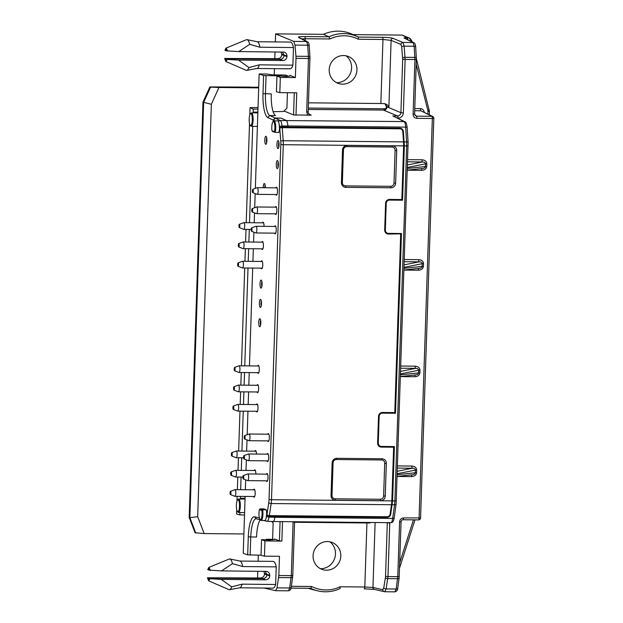 <?xml version="1.0" encoding="UTF-8"?>
<svg xmlns="http://www.w3.org/2000/svg" width="623" height="623" viewBox="0 0 623 623"><rect width="100%" height="100%" fill="white"/><g stroke="black" fill="none" stroke-linecap="round" stroke-linejoin="round"><path stroke-width="0.93" d="M250.983 87.259L258.701 87.165M274.252 74.916L274.455 68.655M274.79 58.648L275.008 51.927M275.343 41.92L275.607 33.876L323.477 34.335A36.773 35.347 109.4 0 1 352.392 34.312L357.571 36.71A36.227 34.826 109.4 0 0 328.975 36.788L329.847 38.969A34.226 32.902 109.4 0 1 358.326 39.241L382.974 39.483L391.104 40.363L400.924 44.435A2.009 1.908 112.5 0 1 402.925 42.457L404.132 46.141A2.009 0.592 175.1 0 0 401.71 46.741L400.924 44.435M353.07 34.623L402.162 35.098L409.295 38.05M308.284 588.291A36.773 35.347 109.4 0 0 311.889 589.405L317.426 590.783A36.227 34.826 -70.6 0 1 310.698 588.314L291.081 588.12L310.682 588.307L311.687 586.492L291.369 586.298M257.564 577.965L257.782 571.244M258.117 561.23L258.319 555.155M336.584 82.68A14.968 14.391 109.4 0 0 336.661 82.68A14.968 14.391 109.4 0 0 350.741 72.525A14.968 14.391 109.4 0 0 346.069 55.805M385.629 108.791L308.292 108.044M320.463 568.706A14.968 14.391 109.4 0 0 320.541 568.706A14.968 14.391 109.4 0 0 334.621 558.551A14.968 14.391 109.4 0 0 329.949 541.831M274.447 131.671A50.081 6.386 46.1 0 1 275.156 132.395L272.531 131.469A50.081 6.386 46.1 0 1 271.994 130.807L274.447 131.671A5.996 1.573 -89.4 0 0 274.712 124.444A5.996 1.573 -89.4 0 0 272.96 121.812L273.559 121.158A6.682 1.752 90.6 0 1 274.042 120.893A6.682 1.752 90.6 0 1 275.631 125.067A6.682 1.752 90.6 0 1 275.156 132.395A36722.844 2908.717 -176.6 0 0 278.777 132.528A6.775 1.776 -89.4 0 0 278.964 131.788L279.042 131.803A7.048 1.846 -89.4 0 0 279.416 128.712L279.782 128.268L280.755 141.32A2.009 0.592 -4.3 0 1 283.2 140.728L403.548 141.896A10.03 2.624 90.6 0 1 403.626 145.875L401.843 199.539L389.585 199.422A4.011 3.855 -70.6 0 0 385.575 203.378L384.695 230.012A4.011 3.855 -70.6 0 0 388.433 234.046L399.826 233.859L387.389 233.68A4.011 3.855 -70.6 0 1 386.719 233.609M407.099 127.738A2.009 0.6 176.3 0 0 407.146 127.59A2.009 0.6 176.3 0 0 405.651 127.108L287.904 125.963L287.982 127.092L282.079 126.928L279.369 127.847A6.775 1.776 -89.4 0 0 279.065 123.595L278.154 120.823L274.042 120.893M273.154 121.602L273.209 120.005L275.21 118.027L281.191 118.168L275.327 118.269L273.38 120.247L273.341 121.399M379.656 446.66A4.011 3.855 -70.6 0 0 380.326 446.73L393.627 447.213L391.844 500.884A10.03 2.624 90.6 0 1 391.509 504.716L390.053 514.434A2.671 2.274 154.5 0 1 387.117 516.763L269.354 515.618A2.009 0.911 8.5 0 1 266.963 514.653L266.636 513.959A7.048 1.846 -89.4 0 0 266.48 510.673L266.395 510.634A6.775 1.776 -89.4 0 0 266.262 509.785A36722.844 3412.14 -179.6 0 1 262.633 509.84A6.682 1.752 90.6 0 1 262.704 516.81A6.682 1.752 90.6 0 1 261.099 520.407A6.682 1.752 90.6 0 1 260.624 520.143L260.04 519.481A5.996 1.573 -89.4 0 0 261.753 517.316A5.996 1.573 -89.4 0 0 261.878 510.486L259.425 509.622A50.081 12.398 136.4 0 1 260.009 508.913L263.615 508.851L266.262 509.785M261.099 520.407L265.227 520.563L265.959 518.71A6.775 1.776 -89.4 0 0 266.535 514.769L269.159 516.272L387 517.355L386.688 516.755M385.123 231.966A3.341 3.216 109.4 0 0 386.408 232.831L387.451 233.204A3.341 3.216 109.4 0 0 388.456 233.376L401.461 233.508L395.496 413.267L382.491 413.142A3.341 3.216 109.4 0 0 379.158 416.437L378.27 443.07A3.341 3.216 109.4 0 0 381.385 446.434L394.398 446.559L392.591 500.892L390.668 514.466C390.193 516.233 388.97 517.199 387 517.355M287.46 127.723L287.982 127.092L399.911 128.182C401.866 128.385 403.019 129.444 403.377 131.36L404.366 145.883L402.567 200.217L389.562 200.092A3.341 3.216 109.4 0 0 386.221 203.386L385.341 230.019A3.341 3.216 109.4 0 0 387.451 233.204M395.496 413.267L381.447 412.776A3.341 3.216 109.4 0 0 380.902 412.815M378.052 445.024A3.341 3.216 109.4 0 0 379.345 445.889L380.388 446.255M402.567 200.217L388.518 199.718A3.341 3.216 109.4 0 0 387.973 199.765M197.678 516.662L204.165 533.576L195.077 532.774L189.182 517.409L202.958 102.164L211.353 104.275L197.678 516.662L189.883 517.658L203.651 102.413L210.59 87.127L218.969 87.5L211.353 104.275M195.793 533.07L189.883 517.658L189.182 517.409M202.958 102.164L209.873 86.932L250.991 87.088M294.29 92.788L293.558 114.967L311.22 115.138L309.88 114.78L308.432 113.261M407.512 164.978L422.456 161.964C424.388 162.019 425.416 162.634 425.54 163.818L426.841 163.763C426.623 161.38 425.018 160.049 422.012 159.792A2.009 0.522 -89.4 0 0 422.456 161.964L407.621 161.824M422.098 168.56A2.009 0.522 -89.4 0 0 421.662 170.336C424.684 170.134 426.381 168.841 426.747 166.458L425.454 166.512C425.244 167.704 424.177 168.374 422.238 168.522M397.684 118.152L398.019 118.152C401.157 117.864 402.941 116.104 403.361 112.88L405.129 59.426L414.926 59.52L414.17 46.242L413.111 42.559A2.009 1.939 116.7 0 1 413.96 42.769C414.754 42.894 415.331 44.217 415.666 46.725A2.009 0.6 176.3 0 0 414.17 46.242L404.132 46.141L405.129 59.426L402.692 59.224L401.71 46.741M414.536 114.149L413.104 114.305C413.259 116.727 414.505 118.074 416.842 118.339A2.009 0.522 -89.4 0 0 416.405 116.158L414.591 114.188L416.351 59.364M407.278 39.413A2.009 0.522 -89.4 0 0 406.835 37.544L403.977 37.964A2.009 1.939 -63.3 0 1 404.794 38.167L413.929 42.761M433.764 118.331A2.009 1.939 116.7 0 0 431.895 116.314A2.009 0.522 90.6 0 1 432.331 118.487L433.764 118.331M407.598 39.576A2.009 0.522 -89.4 0 0 407.154 37.544L409.272 38.073L412.029 41.468C410.861 39.148 409.918 38.011 409.21 38.042M409.77 40.666L407.94 39.747M432.712 116.509L420.922 110.801L431.895 116.314L416.405 116.158L415.035 115.473M424.216 112.241C423.881 110.037 422.635 108.83 420.486 108.62A2.009 0.522 -89.4 0 0 420.922 110.801L414.708 110.738M403.019 519.746A2.009 0.522 -89.4 0 0 403.05 519.746A2.009 0.522 -89.4 0 0 403.587 517.923C401.235 518.149 399.904 519.465 399.584 521.879L401.017 521.724M397.7 588.361L399.125 578.035A2.009 0.919 7.9 0 1 397.599 578.712L387.794 578.619A2.009 0.903 -170.9 0 1 385.411 577.653L385.536 576.376L387.973 576.571L386.128 588.937L396.166 589.031A2.009 0.919 7.9 0 0 397.7 588.361C397.739 590.09 396.835 591.25 394.966 591.85L396.166 589.031L397.77 576.672L399.195 576.509M281.869 541.099L279.431 540.865L274.579 539.004L274.992 539.316L269.876 540.024L261.551 539.627L261.029 555.366L264.448 556.152L264.954 540.935L281.869 541.099L282.515 521.622M418.788 268.427A2.009 0.522 -89.4 0 0 418.352 270.211C421.374 270.008 423.064 268.708 423.438 266.325L422.137 266.379C421.935 267.571 420.86 268.24 418.929 268.388M404.304 261.691L419.147 261.831C421.07 261.886 422.098 262.501 422.23 263.685L423.531 263.638C423.313 261.247 421.709 259.916 418.703 259.659A2.009 0.522 -89.4 0 0 419.147 261.831L404.202 264.845M415.167 366.184A2.009 0.522 -89.4 0 0 415.611 368.357C417.535 368.411 418.563 369.026 418.695 370.21L419.995 370.163C419.777 367.772 418.173 366.449 415.167 366.184L400.846 366.044M415.253 374.953A2.009 0.522 -89.4 0 0 414.817 376.736C417.838 376.533 419.528 375.241 419.902 372.85L418.601 372.904C418.399 374.096 417.324 374.766 415.393 374.914M411.858 466.051A2.009 0.522 -89.4 0 0 412.294 468.231C414.225 468.278 415.253 468.893 415.377 470.085L416.678 470.03C416.468 467.639 414.856 466.315 411.858 466.051L397.529 465.911M411.943 474.819A2.009 0.522 -89.4 0 0 411.507 476.603C414.521 476.4 416.219 475.108 416.592 472.725L415.292 472.771C415.082 473.963 414.015 474.633 412.076 474.788M278.691 121.423A2.009 1.924 -65.5 0 1 280.303 120.527C281.113 121.096 281.682 122.933 282.009 126.048A2.009 0.592 -4.3 0 0 279.618 126.64L279.065 123.595M265.959 518.71L266.699 516.117A2.009 0.911 8.5 0 0 269.035 517.09C268.505 519.932 267.835 521.334 267.01 521.295L272.89 521.513M293.106 521.731L293.075 522.183L294.5 522.019M264.051 588.034L275.615 590.69L276.994 587.878L289.695 587.995A2.009 0.919 7.9 0 0 291.229 587.325C291.268 589.054 290.357 590.215 288.496 590.814L289.695 587.995L291.299 575.636L292.724 575.473M340.018 588.595L340.103 588.579C332.721 591.905 325.167 592.637 317.426 590.783A36.227 34.826 -70.6 0 0 340.018 588.595L340.166 586.773A34.226 32.902 109.4 0 1 311.687 586.492M364.268 588.828L364.237 588.828A2.009 0.522 -89.4 0 0 364.268 588.828A2.009 0.522 -89.4 0 0 364.805 587.006L372.959 587.45L382.834 589.724L383.752 587.972L385.411 577.653M364.299 588.828L374.221 589.358M383.752 587.972A2.009 0.903 -170.9 0 0 386.128 588.937L384.703 591.741A2.009 1.916 -77 0 1 382.834 589.724M375.116 522.526L372.959 587.45A2.009 1.916 -77 0 0 374.423 589.42L384.703 591.741M399.584 521.879L397.77 576.672L387.973 576.571L389.749 523.118L387.304 522.642M389.749 523.118L389.749 522.666M396.064 503.82A2.009 0.919 -172.1 0 1 396.103 504.069A2.009 0.919 -172.1 0 1 394.569 504.747L392.669 518.453C392.241 521.303 391.61 522.705 390.777 522.658L390.894 522.674C392.654 522.697 393.752 521.062 394.203 517.775A2.009 0.919 -172.1 0 1 392.669 518.453L274.914 517.308L269.035 517.09L269.159 516.272M392.233 504.723L394.569 504.747L394.889 500.915L392.591 500.892M408.096 145.743L406.671 145.899L406.609 141.927A2.009 0.6 176.3 0 1 408.104 142.41A2.009 0.6 176.3 0 1 408.049 142.566M404.272 141.904L406.609 141.927L405.651 127.108C405.417 123.993 404.895 122.147 404.086 121.586A2.009 1.939 116.7 0 1 404.934 121.797M398.019 118.152A2.009 0.522 -89.4 0 0 397.583 115.979L392.848 115.933L404.903 121.781C405.939 121.789 406.687 123.728 407.146 127.59L408.104 142.41M403.361 112.88L400.916 112.685C400.628 114.663 399.514 115.761 397.583 115.979L383.69 110.209C385.653 110.03 386.758 108.932 387.023 106.915L385.255 103.909M384.142 103.597C386.751 104.134 388.331 105.365 388.884 107.281L391.104 40.363A2.009 1.908 112.5 0 1 393.105 38.385C391.166 37.769 387.638 37.411 382.53 37.31A2.009 0.522 90.6 0 1 382.974 39.483L380.848 103.519L384.687 103.652M358.318 37.076L357.571 36.71A36.227 34.826 109.4 0 1 358.318 37.069L358.326 39.241M323.477 34.335A463873.34 51594.111 -177.7 0 0 328.975 36.788L304.764 36.555A2.009 0.522 90.6 0 1 305.208 38.727L301.758 38.852M304.764 36.555C299.904 36.562 297.841 36.866 298.573 37.466A2.009 1.939 -63.3 0 1 299.39 37.668L307.458 41.725A2.009 1.939 -63.3 0 0 306.641 41.523L307.7 45.206A2.009 0.6 -3.7 0 1 309.195 45.681C309.203 43.89 308.626 42.574 307.458 41.725M282.04 76.053L276.931 76.022L280.327 77.431L295.364 77.579L295.995 58.367L308.455 58.484L308.416 56.366A2.009 0.6 -3.7 0 1 309.911 56.849L309.195 45.689M310.153 114.936C308.619 114.025 307.957 112.989 308.167 111.821L309.935 58.367L308.455 58.484L306.68 111.938L308.105 111.782M306.68 111.938L307.739 115.333M260.009 508.913L262.633 509.84A50.081 12.398 136.4 0 1 261.878 510.486M259.425 509.622A5.996 1.573 -89.4 0 0 260.04 519.481M237.449 511.506L238.033 512.168A6.682 1.752 -89.4 0 0 238.36 512.41A6.682 1.752 -89.4 0 0 238.508 512.441A6.682 1.752 -89.4 0 0 240.33 505.775A6.682 1.752 -89.4 0 0 238.632 499.078A6.682 1.752 -89.4 0 0 238.157 499.342L237.558 499.989A5.996 1.573 -89.4 0 0 236.382 505.206A5.996 1.573 -89.4 0 0 237.449 511.506A5.996 1.573 -89.4 0 0 239.505 505.767A5.996 1.573 -89.4 0 0 237.558 499.989M276.994 587.878L278.839 575.512L279.478 556.3L264.448 556.152M390.901 522.681L273.022 521.529C273.824 521.42 274.455 520.018 274.914 517.308L274.79 515.673M370.825 522.479L369.361 522.822L369.992 523.001L294.547 522.269M239.917 561.058A13.371 3.504 90.6 0 1 240.096 561.074A13.371 3.504 90.6 0 1 242.69 566.541L232.457 563.644L221.578 570.886L266.823 571.416C268.715 572 269.689 573.308 269.759 575.348L269.743 575.878C269.432 578.3 268.092 579.616 265.741 579.834L221.297 579.398L210.192 578.751L208.682 578.121L262.89 578.65C265.242 578.432 266.574 577.108 266.893 574.694L265.227 571.314M207.436 577.778L208.596 580.784L208.682 578.121L207.436 577.778L260.523 577.996C262.883 577.778 264.214 576.454 264.526 574.04L263.981 571.299M369.992 523.001L366.931 522.97L364.805 587.006L340.166 586.773M272.96 121.812A5.996 1.573 -89.4 0 0 271.994 130.807M250.259 125.348L250.843 126.01A6.682 1.752 -89.4 0 0 251.17 126.251A6.682 1.752 -89.4 0 0 251.318 126.282A6.682 1.752 -89.4 0 0 253.14 119.616A6.682 1.752 -89.4 0 0 251.443 112.919A6.682 1.752 -89.4 0 0 250.968 113.184L250.368 113.838A5.996 1.573 -89.4 0 0 249.192 119.048A5.996 1.573 -89.4 0 0 250.259 125.348A5.996 1.573 -89.4 0 0 252.315 119.608A5.996 1.573 -89.4 0 0 250.368 113.838M295.995 58.367L295.948 56.241L308.416 56.366L307.7 45.206L294.998 45.082L293.737 41.398L275.607 33.876M282.079 126.928L282.009 126.048L287.904 125.963C287.6 122.817 287.032 120.979 286.198 120.441L281.191 118.168M385.022 103.792L386.392 106.735C386.128 108.752 385.022 109.85 383.059 110.037L308.245 109.477M257.237 41.741L290.411 42.068C291.689 42.193 292.709 44.023 293.464 47.55L259.916 47.223L249.683 44.326L238.804 51.577L284.049 52.098C285.941 52.682 286.915 53.991 286.985 56.039L286.969 56.561C286.658 58.983 285.318 60.299 282.967 60.517L238.523 60.088L227.418 59.434L225.908 58.803L280.116 59.333C282.468 59.115 283.808 57.799 284.119 55.377L282.453 51.997M224.662 58.461L225.822 61.467L225.908 58.803L224.662 58.461L277.757 58.679C280.109 58.461 281.44 57.137 281.76 54.723L281.207 51.982M287.974 76.302L282.406 76.185L285.248 76.442C288.511 76.349 290.225 76.092 290.373 75.671L289.96 75.336L289.936 75.983M245.065 498.252L240.369 498.322L242.417 499.046L245.041 499M238.632 499.078L242.254 499.015A6.775 1.776 90.6 0 1 242.417 499.046M257.875 112.093L253.179 112.163L255.228 112.888L257.852 112.841M251.443 112.919L255.064 112.856A6.775 1.776 90.6 0 1 255.228 112.888M244.512 515.034L239.871 514.863L239.956 512.488M240.369 498.322L240.431 496.375M240.657 489.694L241.07 477.07M241.296 470.381L241.716 457.765M241.934 451.075L243.258 411.157M243.484 404.475L243.897 391.851M244.123 385.162L244.543 372.538M244.761 365.857L248.009 268.015M248.227 261.325L248.647 248.702M248.873 242.02L249.286 229.396M249.512 222.715L252.704 126.329M253.179 112.163L253.281 109.126L257.977 109.064M249.8 114.944L250.041 107.654L253.281 109.126M239.871 514.863L236.561 514.03L236.709 509.63M236.989 501.102L237.145 496.344M237.371 489.662L237.791 477.039M238.009 470.349L238.43 457.726M238.648 451.044L239.972 411.125M240.198 404.436L240.618 391.812M240.836 385.131L241.257 372.507M241.475 365.826L244.722 267.976M244.948 261.294L245.361 248.67M245.587 241.989L246.007 229.365M246.225 222.676L249.519 123.471M210.59 87.127L209.873 86.932M393.222 447.073L393.238 446.543M294.998 45.082L295.948 56.241M326.468 570.193A14.376 13.815 109.4 0 0 340.431 558.924A14.376 13.815 109.4 0 0 332.9 542.804A14.376 13.815 109.4 0 0 313.914 551.285A14.376 13.815 109.4 0 0 323.368 569.804A14.376 13.815 109.4 0 0 326.468 570.193M264.954 540.935L261.551 539.627M242.69 566.541L276.238 566.868C275.483 563.34 274.463 561.51 273.186 561.378L240.011 561.058M221.297 579.398L231.686 586.858L242.106 584.156L275.654 584.483L276.238 566.868M239.746 587.801L272.983 588.128C274.003 588.081 274.891 586.866 275.654 584.483M242.106 584.156A13.371 3.504 90.6 0 1 239.839 587.785L229.521 589.685A15.38 4.026 90.6 0 1 228.875 589.607L208.565 580.776M231.686 586.858A15.38 4.026 90.6 0 1 229.521 589.685M208.596 580.784L210.192 578.751M269.743 575.878L264.526 574.04M221.578 570.886L208.946 570.131L209.04 567.467L207.708 569.508L208.946 570.131M210.473 570.481L209.04 567.467M208.721 567.467L229.171 559.041A15.38 4.026 90.6 0 1 229.817 558.971A15.38 4.026 90.6 0 1 232.457 563.644M218.969 87.5L258.677 87.882M342.595 84.167A14.376 13.815 109.4 0 0 356.558 72.899A14.376 13.815 109.4 0 0 349.02 56.779A14.376 13.815 109.4 0 0 330.034 65.259A14.376 13.815 109.4 0 0 339.496 83.778A14.376 13.815 109.4 0 0 342.595 84.167M308.463 102.818L380.848 103.519M276.931 76.022L276.41 91.76L279.82 92.648L296.743 92.811L295.995 115.216M295.364 77.579L289.96 75.336M259.916 47.223A13.371 3.504 -89.4 0 0 257.322 41.757L247.051 39.654A15.38 4.026 -89.4 0 0 246.397 39.724L225.947 48.15L224.934 50.19L226.18 50.821L225.947 48.15M238.523 60.088L248.912 67.541L259.332 64.839L292.88 65.166L293.464 47.55M256.98 68.483L290.209 68.81C291.229 68.764 292.117 67.549 292.88 65.166M256.886 68.483A13.371 3.504 -89.4 0 0 257.065 68.468A13.371 3.504 -89.4 0 0 259.332 64.839M279.82 92.648L280.327 77.431M286.985 56.039L281.775 54.193M238.804 51.577L226.18 50.821M227.699 51.164L226.266 48.158M249.683 44.326A15.38 4.026 -89.4 0 0 247.051 39.654M225.791 61.459L246.101 70.29A15.38 4.026 -89.4 0 0 246.747 70.376A15.38 4.026 -89.4 0 0 248.912 67.541M225.822 61.467L227.418 59.434M400.285 234.022L400.309 233.493M243.881 533.958L204.165 533.576M293.558 114.967L284.049 111.019M267.711 117.506A22.062 5.778 -89.4 0 1 262.992 93.645L271.254 93.902A20.061 5.249 90.6 0 0 275.545 115.598L269.736 115.535L267.711 117.506L273.209 120.005M250.041 107.654L257.79 107.522M255.344 188.372L259.145 73.95L263.591 75.523L281.612 75.905M261.037 555.179L247.689 554.875L243.243 553.302L245.127 496.422M245.345 489.74L245.672 479.85M245.992 470.427L246.342 459.875M246.63 451.122L247.004 439.908M247.175 434.714L247.954 411.203M248.172 404.514L248.593 391.89M248.818 385.209L249.231 372.585M249.457 365.903L252.704 268.054M252.922 261.372L253.343 248.748M253.561 242.067L253.896 232.177M254.207 222.754L254.534 212.871M254.706 207.677L255.173 193.566M266.348 480.824A4.011 1.051 -89.4 0 0 266.924 481.501A4.011 1.051 -89.4 0 0 268.015 477.498A4.011 1.051 -89.4 0 0 267.002 473.472A4.011 1.051 -89.4 0 0 266.41 474.134M267.01 460.849A4.011 1.051 -89.4 0 0 267.586 461.526A4.011 1.051 -89.4 0 0 268.677 457.523A4.011 1.051 -89.4 0 0 267.664 453.497A4.011 1.051 -89.4 0 0 267.072 454.167M267.672 440.874A4.011 1.051 -89.4 0 0 268.248 441.551A4.011 1.051 -89.4 0 0 269.338 437.548A4.011 1.051 -89.4 0 0 268.326 433.53A4.011 1.051 -89.4 0 0 267.742 434.192M253.522 496.508A4.011 1.051 -89.4 0 0 254.091 497.177A4.011 1.051 -89.4 0 0 255.181 493.175A4.011 1.051 -89.4 0 0 254.168 489.156A4.011 1.051 -89.4 0 0 253.584 489.818M255.819 474.033A4.011 1.051 -89.4 0 0 254.815 469.843A4.011 1.051 -89.4 0 0 254.223 470.513M256.458 454.058A4.011 1.051 -89.4 0 0 255.453 450.538A4.011 1.051 -89.4 0 0 254.869 451.2M256.349 411.281A4.011 1.051 -89.4 0 0 256.917 411.959A4.011 1.051 -89.4 0 0 258.008 407.956A4.011 1.051 -89.4 0 0 256.995 403.938A4.011 1.051 -89.4 0 0 256.411 404.6M256.988 391.976A4.011 1.051 -89.4 0 0 257.564 392.646A4.011 1.051 -89.4 0 0 258.654 388.651A4.011 1.051 -89.4 0 0 257.642 384.625A4.011 1.051 -89.4 0 0 257.05 385.287M257.626 372.671A4.011 1.051 -89.4 0 0 258.202 373.341A4.011 1.051 -89.4 0 0 259.293 369.338A4.011 1.051 -89.4 0 0 258.28 365.319A4.011 1.051 -89.4 0 0 257.696 365.981M258.747 322.356A4.011 1.051 -89.4 0 0 259.744 326.732A4.011 1.051 -89.4 0 0 260.835 322.737A4.011 1.051 -89.4 0 0 259.822 318.711A4.011 1.051 -89.4 0 0 258.747 322.356M259.386 303.051A4.011 1.051 -89.4 0 0 260.391 307.427A4.011 1.051 -89.4 0 0 261.481 303.424A4.011 1.051 -89.4 0 0 260.469 299.406A4.011 1.051 -89.4 0 0 259.386 303.051M260.025 283.738A4.011 1.051 -89.4 0 0 261.029 288.122A4.011 1.051 -89.4 0 0 262.119 284.119A4.011 1.051 -89.4 0 0 261.107 280.101A4.011 1.051 -89.4 0 0 260.025 283.738M261.099 268.139A4.011 1.051 -89.4 0 0 261.668 268.809A4.011 1.051 -89.4 0 0 262.758 264.814A4.011 1.051 -89.4 0 0 261.746 260.788A4.011 1.051 -89.4 0 0 261.162 261.45M261.738 248.834A4.011 1.051 -89.4 0 0 262.306 249.504A4.011 1.051 -89.4 0 0 263.397 245.501A4.011 1.051 -89.4 0 0 262.384 241.483A4.011 1.051 -89.4 0 0 261.8 242.145M264.035 226.359A4.011 1.051 -89.4 0 0 263.031 222.177A4.011 1.051 -89.4 0 0 262.439 222.839M265.32 187.749A4.011 1.051 -89.4 0 0 264.308 183.559A4.011 1.051 -89.4 0 0 263.225 187.204A4.011 1.051 -89.4 0 0 263.218 187.725M264.798 139.934A4.011 1.051 -89.4 0 0 265.803 144.31A4.011 1.051 -89.4 0 0 266.885 140.307A4.011 1.051 -89.4 0 0 265.881 136.289A4.011 1.051 -89.4 0 0 264.798 139.934M276.962 144.225A4.011 1.051 -89.4 0 0 277.967 148.601A4.011 1.051 -89.4 0 0 279.057 144.598A4.011 1.051 -89.4 0 0 278.045 140.58A4.011 1.051 -89.4 0 0 276.962 144.225M274.564 233.15A4.011 1.051 -89.4 0 0 275.14 233.827A4.011 1.051 -89.4 0 0 276.23 229.825A4.011 1.051 -89.4 0 0 275.218 225.799A4.011 1.051 -89.4 0 0 274.626 226.461M275.202 213.845A4.011 1.051 -89.4 0 0 275.779 214.514A4.011 1.051 -89.4 0 0 276.869 210.512A4.011 1.051 -89.4 0 0 275.857 206.493A4.011 1.051 -89.4 0 0 275.273 207.155M276.3 164.199A4.011 1.051 -89.4 0 0 277.305 168.576A4.011 1.051 -89.4 0 0 278.395 164.573A4.011 1.051 -89.4 0 0 277.383 160.555A4.011 1.051 -89.4 0 0 276.3 164.199M275.849 194.532A4.011 1.051 -89.4 0 0 276.417 195.209A4.011 1.051 -89.4 0 0 277.508 191.206A4.011 1.051 -89.4 0 0 276.495 187.188A4.011 1.051 -89.4 0 0 275.911 187.85M267.033 539.557L272.617 539.308L266.161 539.245L267.026 539.814M287.99 75.944L285.381 75.017L272.477 74.892L266.885 74.028L259.145 73.95M271.675 521.482L273.154 523.118L272.594 539.892M287.429 92.726L286.923 108.114L283.582 111.494L273.139 111.681M403.548 141.896L402.762 131.391A2.671 2.453 -140.4 0 0 399.989 128.813L282.227 127.676A2.009 0.592 175.7 0 0 279.782 128.268M256.357 518.757L254.472 516.74A22.062 5.778 -89.4 0 0 248.289 536.753L250.75 536.964A20.061 5.249 -89.4 0 1 256.084 518.741L256.154 518.741M250.15 555.077L250.75 536.964L256.559 537.018A20.061 5.249 90.6 0 1 260.297 519.808M392.358 145.837L347.19 145.4A4.68 4.501 109.4 0 0 342.518 150.018L341.435 182.64A4.68 4.501 109.4 0 0 345.796 187.344L390.971 187.78A4.68 4.501 109.4 0 0 395.636 183.162L396.719 150.54A4.68 4.501 109.4 0 0 392.358 145.837L391.968 147.044A3.341 3.216 -70.6 0 1 395.083 150.408L394.001 183.03A3.341 3.216 -70.6 0 1 390.668 186.324L345.492 185.888A3.341 3.216 -70.6 0 1 342.377 182.531L343.46 149.902A3.341 3.216 -70.6 0 1 346.801 146.607L391.968 147.044M385.255 496.087L386.338 463.465A4.68 4.501 109.4 0 0 381.977 458.762L336.809 458.318A4.68 4.501 109.4 0 0 332.137 462.936L331.054 495.558A4.68 4.501 109.4 0 0 335.415 500.261L380.591 500.705A4.68 4.501 109.4 0 0 385.255 496.087L383.62 495.947A3.341 3.216 109.4 0 1 380.287 499.249L335.112 498.813A3.341 3.216 109.4 0 1 331.997 495.449L333.079 462.827A3.341 3.216 109.4 0 1 336.42 459.525L381.588 459.969A3.341 3.216 109.4 0 1 384.703 463.325L383.62 495.947M393.627 447.213L381.362 447.096A4.011 3.855 -70.6 0 1 377.624 443.062L378.511 416.437A4.011 3.855 -70.6 0 1 382.514 412.473L394.772 412.597L400.69 234.162M278.115 167.182A4.011 1.051 90.6 0 1 277.897 164.215A4.011 1.051 90.6 0 1 278.162 161.964M278.777 147.207A4.011 1.051 90.6 0 1 278.559 144.24A4.011 1.051 90.6 0 1 278.831 141.989M266.613 142.916A4.011 1.051 90.6 0 1 266.395 139.949A4.011 1.051 90.6 0 1 266.66 137.699M264.814 187.741A4.011 1.051 90.6 0 1 264.822 187.219A4.011 1.051 90.6 0 1 265.094 184.969M261.839 286.728A4.011 1.051 90.6 0 1 261.621 283.753A4.011 1.051 90.6 0 1 261.894 281.51M261.201 306.033A4.011 1.051 90.6 0 1 260.982 303.066A4.011 1.051 90.6 0 1 261.247 300.816M260.562 325.338A4.011 1.051 90.6 0 1 260.344 322.371A4.011 1.051 90.6 0 1 260.609 320.121M243.982 455.623L248.382 453.996A3.341 0.872 90.6 0 1 248.468 453.98A3.341 0.872 90.6 0 1 249.309 457.632A3.341 0.872 90.6 0 1 248.406 460.67A3.341 0.872 90.6 0 1 248.32 460.654L243.943 458.949A1.674 0.436 90.6 0 1 243.57 457.282A1.674 0.436 90.6 0 1 243.982 455.623A1.674 0.436 90.6 0 1 244.442 457.438A1.674 0.436 90.6 0 1 243.943 458.949M251.536 227.917L255.936 226.297A3.341 0.872 90.6 0 1 256.022 226.281A3.341 0.872 90.6 0 1 256.863 229.934A3.341 0.872 90.6 0 1 255.96 232.971A3.341 0.872 90.6 0 1 255.874 232.955L251.497 231.25A1.674 0.436 90.6 0 1 251.124 229.576A1.674 0.436 90.6 0 1 251.536 227.917A1.674 0.436 90.6 0 1 251.996 229.739A1.674 0.436 90.6 0 1 251.497 231.25M252.813 189.306L257.221 187.687A3.341 0.872 90.6 0 1 257.307 187.671A3.341 0.872 90.6 0 1 258.14 191.316A3.341 0.872 90.6 0 1 257.244 194.353A3.341 0.872 90.6 0 1 257.151 194.337L252.782 192.632A1.674 0.436 90.6 0 1 252.401 190.965A1.674 0.436 90.6 0 1 252.813 189.306A1.674 0.436 90.6 0 1 253.273 191.121A1.674 0.436 90.6 0 1 252.782 192.632M239.349 224.296L243.749 222.668A3.341 0.872 90.6 0 1 243.834 222.652A3.341 0.872 90.6 0 1 244.675 226.305A3.341 0.872 90.6 0 1 243.772 229.342A3.341 0.872 90.6 0 1 243.686 229.326L239.31 227.621A1.674 0.436 90.6 0 1 238.936 225.954A1.674 0.436 90.6 0 1 239.349 224.296A1.674 0.436 90.6 0 1 239.808 226.11A1.674 0.436 90.6 0 1 239.31 227.621M230.487 491.274L234.894 489.655A3.341 0.872 90.6 0 1 234.98 489.639A3.341 0.872 90.6 0 1 235.813 493.284A3.341 0.872 90.6 0 1 234.918 496.321A3.341 0.872 90.6 0 1 234.832 496.305L230.455 494.6A1.674 0.436 90.6 0 1 230.082 492.933A1.674 0.436 90.6 0 1 230.487 491.274A1.674 0.436 90.6 0 1 230.954 493.089A1.674 0.436 90.6 0 1 230.455 494.6M231.772 452.656L236.172 451.036A3.341 0.872 90.6 0 1 236.265 451.021A3.341 0.872 90.6 0 1 237.098 454.673A3.341 0.872 90.6 0 1 236.195 457.71A3.341 0.872 90.6 0 1 236.109 457.687L231.74 455.981A1.674 0.436 90.6 0 1 231.359 454.315A1.674 0.436 90.6 0 1 231.772 452.656A1.674 0.436 90.6 0 1 232.231 454.479A1.674 0.436 90.6 0 1 231.74 455.981M233.96 386.743L238.36 385.123A3.341 0.872 90.6 0 1 238.445 385.107A3.341 0.872 90.6 0 1 239.287 388.76A3.341 0.872 90.6 0 1 238.383 391.797A3.341 0.872 90.6 0 1 238.298 391.774L233.921 390.068A1.674 0.436 90.6 0 1 233.547 388.402A1.674 0.436 90.6 0 1 233.96 386.743A1.674 0.436 90.6 0 1 234.419 388.565A1.674 0.436 90.6 0 1 233.921 390.068M238.702 243.601L243.11 241.981A3.341 0.872 90.6 0 1 243.196 241.965A3.341 0.872 90.6 0 1 244.037 245.61A3.341 0.872 90.6 0 1 243.134 248.647A3.341 0.872 90.6 0 1 243.048 248.632L238.671 246.926A1.674 0.436 90.6 0 1 238.298 245.26A1.674 0.436 90.6 0 1 238.702 243.601A1.674 0.436 90.6 0 1 239.17 245.415A1.674 0.436 90.6 0 1 238.671 246.926M233.314 406.056L237.721 404.428A3.341 0.872 90.6 0 1 237.807 404.413A3.341 0.872 90.6 0 1 238.64 408.065A3.341 0.872 90.6 0 1 237.745 411.102A3.341 0.872 90.6 0 1 237.659 411.087L233.282 409.381A1.674 0.436 90.6 0 1 232.909 407.715A1.674 0.436 90.6 0 1 233.314 406.056A1.674 0.436 90.6 0 1 233.781 407.87A1.674 0.436 90.6 0 1 233.282 409.381M231.133 471.969L235.533 470.342A3.341 0.872 90.6 0 1 235.619 470.326A3.341 0.872 90.6 0 1 236.46 473.978A3.341 0.872 90.6 0 1 235.556 477.016A3.341 0.872 90.6 0 1 235.471 477L231.094 475.294A1.674 0.436 90.6 0 1 230.72 473.628A1.674 0.436 90.6 0 1 231.133 471.969A1.674 0.436 90.6 0 1 231.592 473.784A1.674 0.436 90.6 0 1 231.094 475.294M238.064 262.906L242.472 261.286A3.341 0.872 90.6 0 1 242.557 261.271A3.341 0.872 90.6 0 1 243.391 264.923A3.341 0.872 90.6 0 1 242.495 267.96A3.341 0.872 90.6 0 1 242.402 267.937L238.033 266.231A1.674 0.436 90.6 0 1 237.651 264.565A1.674 0.436 90.6 0 1 238.064 262.906A1.674 0.436 90.6 0 1 238.523 264.728A1.674 0.436 90.6 0 1 238.033 266.231M243.32 475.59L247.72 473.971A3.341 0.872 90.6 0 1 247.806 473.955A3.341 0.872 90.6 0 1 248.647 477.607A3.341 0.872 90.6 0 1 247.744 480.645A3.341 0.872 90.6 0 1 247.658 480.629L243.281 478.923A1.674 0.436 90.6 0 1 242.908 477.249A1.674 0.436 90.6 0 1 243.32 475.59A1.674 0.436 90.6 0 1 243.78 477.413A1.674 0.436 90.6 0 1 243.281 478.923M252.175 208.612L256.583 206.992A3.341 0.872 90.6 0 1 256.668 206.976A3.341 0.872 90.6 0 1 257.501 210.629A3.341 0.872 90.6 0 1 256.598 213.658A3.341 0.872 90.6 0 1 256.512 213.642L252.144 211.937A1.674 0.436 90.6 0 1 251.762 210.27A1.674 0.436 90.6 0 1 252.175 208.612A1.674 0.436 90.6 0 1 252.634 210.426A1.674 0.436 90.6 0 1 252.144 211.937M244.644 435.648L249.044 434.029A3.341 0.872 90.6 0 1 249.138 434.013A3.341 0.872 90.6 0 1 249.971 437.658A3.341 0.872 90.6 0 1 249.068 440.695A3.341 0.872 90.6 0 1 248.982 440.679L244.613 438.974A1.674 0.436 90.6 0 1 244.232 437.307A1.674 0.436 90.6 0 1 244.644 435.648A1.674 0.436 90.6 0 1 245.104 437.463A1.674 0.436 90.6 0 1 244.613 438.974M234.598 367.438L238.998 365.818A3.341 0.872 90.6 0 1 239.092 365.802A3.341 0.872 90.6 0 1 239.925 369.447A3.341 0.872 90.6 0 1 239.022 372.484A3.341 0.872 90.6 0 1 238.936 372.468L234.567 370.763A1.674 0.436 90.6 0 1 234.186 369.096A1.674 0.436 90.6 0 1 234.598 367.438A1.674 0.436 90.6 0 1 235.058 369.252A1.674 0.436 90.6 0 1 234.567 370.763M384.703 229.794L385.341 230.019M378.519 416.219L379.158 416.437M381.447 412.776L382.491 413.142M377.631 442.844L378.27 443.07M385.59 203.16L386.221 203.386M388.518 199.718L389.562 200.092M422.012 159.792L407.691 159.652M407.403 168.428L425.454 166.512L425.54 163.818L407.434 167.47M426.841 163.763L426.747 166.458M407.341 170.204L421.662 170.336M415.611 46.873A2.009 0.6 176.3 0 0 415.666 46.725L416.413 59.403L414.926 59.52L413.104 114.305M402.66 57.9A2.009 0.592 175.1 0 1 405.082 57.308L414.887 57.402A2.009 0.6 -3.7 0 1 416.382 57.877M403.977 37.964L413.111 42.559L402.925 42.457L393.105 38.385M416.842 118.339L432.331 118.487L419.077 518.079A2.009 0.522 90.6 0 1 418.539 519.901A2.009 0.522 90.6 0 1 418.5 519.894L403.081 519.746M402.162 35.098L406.835 37.544M420.502 517.915L403.587 517.923M420.486 108.62L414.778 108.566M429.348 114.819L429.465 111.369L427.978 111.486L427.876 110.544L429.247 109.819M427.876 110.544L416.242 64.449M416.421 58.842L429.411 111.33M427.978 111.486L427.892 114.087M399.709 562.709L413.446 519.847M280.07 521.599L279.431 540.865M404.031 270.071L418.352 270.211M404.086 268.303L422.137 266.379L422.23 263.685L404.117 267.337M423.531 263.638L423.438 266.325M418.703 259.659L404.382 259.518M400.776 368.216L415.611 368.357L400.667 371.378M400.55 374.828L418.601 372.904L418.695 370.21L400.589 373.87M419.995 370.163L419.902 372.85M400.496 376.596L414.817 376.736M397.458 468.083L412.294 468.231L397.357 471.245M397.24 474.695L415.292 472.771L415.377 470.085L397.272 473.737M416.678 470.03L416.592 472.725M397.186 476.463L411.507 476.603M392.848 115.933L404.086 121.586L280.303 120.527L275.327 118.269M273.38 120.247L274.782 120.885M279.618 126.64L279.68 127.474M266.815 515.353L266.699 516.117M265.46 520.361A2.009 1.931 104.1 0 0 267.01 521.295M293.075 522.183L291.299 575.636L278.839 575.512M278.652 577.552L291.128 577.677A2.009 0.919 7.9 0 0 292.654 577.007L291.229 587.325M386.05 522.627L387.304 522.923L385.536 576.376M394.164 517.526A2.009 0.919 -172.1 0 1 394.203 517.791L396.103 504.069M396.321 500.752L394.889 500.915L406.671 145.899L404.366 145.883M402.692 59.224L400.916 112.685L386.4 106.595M382.53 37.31L358.334 37.069M305.145 40.557L305.208 38.727L329.847 38.969M298.573 37.466L306.641 41.523L293.737 41.398M309.919 56.857L309.88 58.328M390.185 513.554L390.668 514.466M265.741 579.834L260.523 577.996M269.759 575.348L264.549 573.51M274.579 539.004L274.556 539.596M403.377 131.36L402.801 131.99M399.343 128.813L399.911 128.182M388.884 107.281L386.392 106.735M308.891 113.962L311.22 115.138M282.967 60.517L277.757 58.679M286.969 56.561L281.76 54.723M266.052 75.726L265.445 93.847A20.061 5.249 -89.4 0 0 269.736 115.535L275.21 118.027M266.963 514.653L268.778 502.574A8.021 2.103 -89.4 0 0 269.043 499.514L280.817 144.505A8.021 2.103 -89.4 0 0 280.755 141.32M262.992 93.645L263.591 75.523M247.689 554.875L248.289 536.753M254.472 516.74L259.386 517.978M282.227 127.676L283.2 140.728A10.03 2.624 -89.4 0 1 283.278 144.707L403.626 145.875M280.817 144.505L283.278 144.707L271.503 499.716L269.043 499.514M268.778 502.574A2.009 0.911 8.5 0 0 271.161 503.548A10.03 2.624 -89.4 0 0 271.503 499.716L391.844 500.884M269.354 515.618L271.161 503.548L391.509 504.716M396.719 150.54L395.083 150.408M345.796 187.344L345.492 185.888M341.435 182.64L342.377 182.531M342.518 150.018L343.46 149.902M347.19 145.4L346.801 146.607M380.591 500.705L380.287 499.249M381.977 458.762L381.588 459.969M386.338 463.465L384.703 463.325M335.415 500.261L335.112 498.813M331.054 495.558L331.997 495.449M332.137 462.936L333.079 462.827M336.809 458.318L336.42 459.525M395.636 183.162L394.001 183.03M390.971 187.78L390.668 186.324M387.389 233.68L388.433 234.046M380.326 446.73L381.362 447.096M407.341 170.126L422.705 168.49M399.133 578.027L401.072 521.763C401.648 520.182 402.31 519.512 403.05 519.753L418.539 519.901A2.009 2.009 0 0 0 420.564 517.962L433.818 118.37A2.009 2.009 0 0 0 432.658 116.485M414.965 519.862L399.538 568.02M404.031 270L419.396 268.365M415.86 374.89L400.496 376.526M412.543 474.757L397.186 476.393M263.724 520.509L267.119 521.311M292.779 575.52L294.578 521.739M292.662 576.991L292.787 575.512M374.446 589.42L364.268 588.836M408.104 142.418L396.103 504.062M394.974 591.85L384.796 591.749M288.504 590.814L275.615 590.69M238.508 512.441L244.59 512.659M251.318 126.282L257.4 126.5M240.096 561.074L229.817 558.971M257.065 68.468L246.747 70.376M255.921 518.702L260.336 519.816M248.406 460.67L268.17 460.864M248.468 453.98L268.24 454.175M255.96 232.971L275.724 233.158M256.022 226.281L275.794 226.476M257.244 194.353L277.009 194.547M257.307 187.671L277.071 187.858M243.772 229.342L251.124 229.412M243.834 222.652L263.599 222.847M234.918 496.321L254.682 496.515M234.98 489.639L254.745 489.826M236.195 457.71L243.585 457.78M236.265 451.021L256.03 451.216M238.383 391.797L258.148 391.984M238.445 385.107L258.21 385.302M243.134 248.647L262.898 248.842M243.196 241.965L262.961 242.152M237.745 411.102L257.509 411.297M237.807 404.413L257.572 404.607M235.556 477.016L242.908 477.086M235.619 470.326L255.383 470.521M242.495 267.96L262.26 268.147M242.557 261.271L262.322 261.465M247.744 480.645L267.508 480.831M247.806 473.955L267.571 474.15M256.598 213.658L276.363 213.853M256.668 206.976L276.433 207.171M249.068 440.695L268.832 440.889M249.138 434.013L268.902 434.2M239.022 372.484L258.786 372.679M239.092 365.802L258.856 365.989"/></g></svg>

